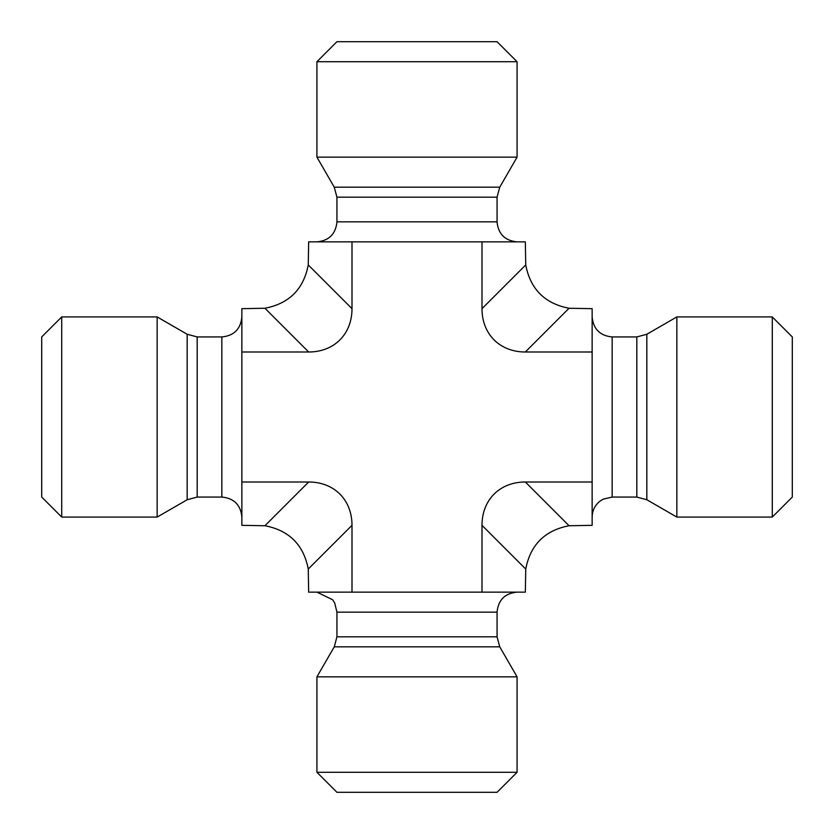 <?xml version="1.0" encoding="UTF-8"?>
<svg xmlns="http://www.w3.org/2000/svg" width="834" height="834" viewBox="0 0 834 834"><rect width="100%" height="100%" fill="white"/><g stroke="black" fill="none" stroke-linecap="round" stroke-linejoin="round"><path stroke-width="1.25" d="M61.716 316.92L41.7 336.936L41.7 497.064L61.716 517.08L61.716 316.92L157.146 316.92L157.146 517.08L61.716 517.08M316.92 772.284L336.936 792.3L497.064 792.3L517.08 772.284L316.92 772.284L316.92 676.854L517.08 676.854L517.08 772.284M772.284 517.08L792.3 497.064L792.3 336.936L772.284 316.92L772.284 517.08L676.854 517.08L676.854 316.92L772.284 316.92M241.86 352L308.663 352A64.604 50.04 45 0 0 352 308.663L308.257 264.931C303.597 289.158 289.158 303.597 264.931 308.257L241.86 308.663L241.86 525.337L264.931 525.743C289.158 530.403 303.597 544.842 308.257 569.069L308.663 592.14L525.337 592.14L525.743 569.069C530.403 544.842 544.842 530.403 569.069 525.743L525.337 482A64.604 50.04 -135 0 0 482 525.337L525.743 569.069M569.069 525.743L592.14 525.337L592.14 308.663L569.069 308.257C544.842 303.597 530.403 289.158 525.743 264.931L482 308.663A64.604 50.04 135 0 0 525.337 352L569.069 308.257M417 61.716L517.08 61.716L517.08 157.146L316.92 157.146L316.92 61.716L417 61.716M517.08 61.716L497.064 41.7L336.936 41.7L316.92 61.716M525.743 264.931L525.337 241.86L308.663 241.86L308.257 264.931M352 241.86L352 308.663M592.14 352L525.337 352M592.14 482L525.337 482M352 592.14L352 525.337A64.604 50.04 -45 0 0 308.663 482L264.931 525.743M241.86 482L308.663 482M482 592.14L482 525.337M482 241.86L482 308.663M336.936 636.822L336.936 612.156L497.064 612.156L497.064 636.822L336.936 636.822L334.257 646.83L316.92 676.854M497.064 636.822L499.743 646.83L334.257 646.83M636.822 497.064L612.156 497.064L612.156 336.936L636.822 336.936L636.822 497.064L646.83 499.743L676.854 517.08M636.822 336.936L646.83 334.257L646.83 499.743M197.178 336.936L221.844 336.936L221.844 497.064L197.178 497.064L197.178 336.936L187.17 334.257L157.146 316.92M197.178 497.064L187.17 499.743L187.17 334.257M497.064 197.178L497.064 221.844L336.936 221.844L336.936 197.178L497.064 197.178L499.743 187.17L517.08 157.146M336.936 197.178L334.257 187.17L499.743 187.17M264.931 308.257L308.663 352M352 525.337L308.257 569.069M497.064 612.156C498.252 600 504.924 593.328 517.08 592.14M336.936 612.156L334.684 602.93L332.641 599.761L316.93 592.14M499.743 646.83L517.08 676.854M612.156 336.936C600 335.748 593.328 329.076 592.14 316.92M612.156 497.064L603.211 499.17L600.136 501.078C594.965 505.154 592.296 510.491 592.14 517.08M646.83 334.257L676.854 316.92M221.844 497.064C234 498.252 240.672 504.924 241.86 517.08M221.844 336.936C234 335.748 240.672 329.076 241.86 316.92M187.17 499.743L157.146 517.08M336.936 221.844C335.748 234 329.076 240.672 316.92 241.86M497.064 221.844C498.252 234 504.924 240.672 517.08 241.86M334.257 187.17L316.92 157.146"/></g></svg>
